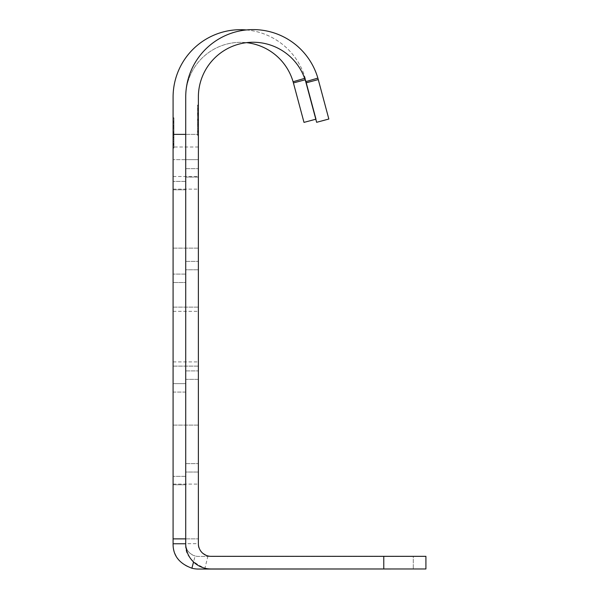 <?xml version="1.0" encoding="UTF-8"?>
<svg xmlns="http://www.w3.org/2000/svg" width="599" height="599" viewBox="0 0 599 599"><rect width="100%" height="100%" fill="white"/><g stroke="black" fill="none" stroke-linecap="round" stroke-linejoin="round"><path stroke-width="0.45" stroke-dasharray="3 2.25" d="M173.089 392.075L173.089 383.645L185.727 383.645L173.089 383.645L173.089 484.778L185.727 484.778L173.089 484.778L173.089 383.645L173.089 484.778L173.089 383.645L173.089 484.778L173.089 383.645L173.089 484.778L173.089 392.075L185.727 392.075L185.727 484.778L185.727 383.645L185.727 484.778L185.727 383.645L185.727 484.778L185.727 392.075L173.089 392.075M304.651 78.364L305.22 78.199A67.417 67.417 0 0 0 173.089 97.113L173.089 543.765A25.285 25.285 0 0 0 198.374 569.05L413.273 569.05L413.273 556.411L198.374 556.411A12.639 12.639 0 0 1 195.132 555.984L193.544 561.967M173.089 134.363L173.089 176.503L173.089 134.363L185.727 134.363L185.727 543.682L198.374 543.682L198.374 134.363L198.374 176.503L198.374 159.648L185.727 159.648L185.727 134.363L185.727 538.883L173.089 538.883M173.089 138.084L173.089 144.651L173.935 144.651L173.935 132.918L173.089 132.918L173.089 144.651L173.935 144.651L173.935 127.033L173.089 127.033L173.089 132.918L173.935 132.918L173.935 121.208L173.089 121.208L173.089 127.033L173.935 127.033L173.935 121.208L173.935 127.452L173.089 127.452L173.089 121.208L173.935 121.208L173.935 127.452L173.935 126.494L173.089 126.494L173.089 127.452L173.935 127.452L173.935 126.494L173.089 126.494L173.089 117.801L173.089 148.058L173.089 117.801L173.089 144.651L173.089 135.958L173.089 144.651L173.089 138.084L173.935 138.084L173.935 144.651L173.935 138.084M173.089 128.463L173.089 147.676L173.089 118.183L173.089 128.463L173.935 128.463L173.935 118.183L173.935 148.058L173.935 118.183L173.935 148.058L173.935 132.551L173.935 141.544L173.089 141.544L173.935 141.544L173.935 144.651L173.935 118.183L173.935 147.676L173.935 118.183L173.935 147.676L173.935 118.183L173.935 128.463L173.089 128.463L173.935 128.463M173.089 144.082L173.089 139.32L173.089 144.082L173.935 144.082L173.935 139.32L173.935 144.082M173.089 454.604L173.089 484.104L173.089 454.604M173.089 421.157L173.089 366.116L173.089 421.157M173.089 303.176L173.089 248.136L173.089 303.176M173.089 336.623L173.089 307.122L173.089 336.623M173.089 218.635L173.089 248.136L173.089 218.635M173.089 189.816L173.089 282.518L173.089 181.385L173.089 282.518L173.089 181.385L173.089 282.518L173.089 181.385L173.089 282.518L173.089 189.816L185.727 189.816L185.727 181.385L185.727 282.518L185.727 181.385L185.727 282.518L185.727 181.385L185.727 282.518L185.727 189.816L173.089 189.816M173.089 132.551L173.089 135.958L173.935 135.958L173.935 144.651L173.089 144.651L173.089 133.12L173.935 133.128L173.935 121.582L173.935 144.651L173.089 144.651L173.089 133.12L173.935 133.128L173.935 148.058L173.935 132.551L173.935 135.958L173.089 135.958L173.935 135.958L173.089 135.958L173.089 132.551L173.935 132.551L173.089 132.551M246.391 29.95A67.417 67.417 0 0 1 305.22 78.199A67.432 67.425 164.4 0 1 305.632 79.66A67.432 67.425 164.4 0 0 305.22 78.199L293.083 81.749A54.779 54.779 0 0 0 185.727 97.113L185.727 543.765A12.639 12.639 0 0 0 198.374 556.411L413.273 556.411L413.273 568.968M246.474 42.656A54.779 54.779 0 0 0 185.727 97.113L185.727 176.503L185.727 134.363L198.374 134.363L185.727 134.363M185.727 218.635L185.727 307.122L185.727 218.635M185.727 484.778L185.727 476.347L185.727 484.778L173.089 484.778L185.727 484.778M185.727 282.518L185.727 274.087L185.727 282.518L173.089 282.518L185.727 282.518M185.727 543.765C185.638 549.582 188.767 553.656 195.132 555.984M305.146 79.794L305.632 79.66L316.197 119.111L315.808 119.216L316.197 119.111L305.632 79.66L293.42 82.932L303.993 122.383M293.083 81.749A54.794 54.786 164.4 0 1 293.42 82.932M185.727 383.645L173.089 383.645L185.727 383.645M185.727 181.385L173.089 181.385L185.727 181.385M173.089 147.676L173.935 147.676L173.089 147.676M173.089 131.81L173.935 131.81M173.089 118.183L173.935 118.183L173.089 118.183M173.089 131.855L173.935 131.855M173.089 135.501L173.935 135.501M173.089 121.53L173.935 121.53M173.935 125.745L173.089 125.745M173.089 126.119L173.935 126.119M173.089 123.095L173.935 123.095M173.089 123.604L173.089 133.12L173.089 121.582L173.935 121.582L173.089 121.582L173.089 123.604L173.935 123.604M173.089 122.458L173.935 122.458M173.089 132.282L173.935 132.282M173.089 128.388L173.935 128.388M173.089 137.965L173.935 137.965M173.089 148.058L173.935 148.058L173.089 148.058L173.935 148.058L173.935 133.068L173.935 148.058L173.089 148.058M173.089 133.869L173.935 133.869M173.089 131.795L173.935 131.795M173.089 137.89L173.935 137.89M173.089 144.277L173.935 144.277L173.089 144.277M173.089 143.468L173.935 143.468L173.089 143.468M173.089 133.068L173.935 133.068L173.935 117.801L173.935 133.068L173.089 133.068M173.089 117.801L173.935 117.801L173.935 126.494L173.935 117.801L173.089 117.801M173.089 145.213L173.935 145.213M173.089 133.12L173.935 133.12L173.089 133.12M173.089 143.895L173.935 143.895L173.089 143.895M198.374 125.356L198.374 119.074L197.528 119.081L197.528 134.955L198.374 134.955L197.528 134.955L198.374 134.955L197.528 134.955L198.374 134.955L197.528 134.955L198.374 134.955L197.528 134.955L198.374 134.955L197.528 134.955L198.374 134.955L197.528 134.955L198.374 134.955L197.528 134.955L198.374 134.955L197.528 134.955L198.374 134.955L197.528 134.955L198.374 134.955L198.374 105.454L198.374 135.329L198.374 105.454L198.374 134.955L198.374 105.454L198.374 134.955L198.374 105.454L198.374 134.955L198.374 105.454L198.374 134.955L198.374 122.773L198.374 134.955L197.528 134.955L197.528 105.454L197.528 135.329L197.528 105.454L197.528 135.329L197.528 119.83L197.528 128.822L198.374 128.822L198.374 123.229L198.374 131.93L198.374 128.822L197.528 128.822L197.528 131.93L197.528 105.08L197.528 135.329L197.528 108.479L197.528 114.731L197.528 113.773L198.374 113.773L198.374 131.93L198.374 125.356L197.528 125.356M198.374 97.031L198.374 159.648L185.727 159.648L185.727 176.503L185.727 159.648L173.089 159.648L185.727 159.648L185.727 97.031A67.417 67.417 0 0 1 317.859 78.117L305.73 81.659A54.779 54.779 0 0 0 198.374 97.031M198.374 379.347L198.374 472.049L198.374 370.923L198.374 472.049L198.374 370.923L198.374 472.049L198.374 370.923L198.374 472.049L198.374 379.347L185.727 379.347L185.727 370.923L185.727 472.049L185.727 370.923L185.727 472.049L185.727 370.923L185.727 472.049L185.727 379.347L198.374 379.347M198.374 454.604L198.374 484.104L198.374 454.604M198.374 421.157L198.374 366.116L198.374 421.157M198.374 303.176L198.374 248.136L198.374 303.176M198.374 336.623L198.374 307.122L198.374 336.623M198.374 218.635L198.374 248.136L198.374 218.635M198.374 177.094L198.374 269.79L198.374 168.663L198.374 269.79L198.374 168.663L198.374 269.79L198.374 168.663L198.374 269.79L198.374 177.094L185.727 177.094L185.727 168.663L185.727 269.79L185.727 168.663L185.727 269.79L185.727 168.663L185.727 269.79L185.727 177.094L198.374 177.094M198.374 110.882L198.374 135.329L198.374 105.08L198.374 131.93L197.528 131.93L197.528 105.454L197.528 134.955L197.528 105.454L197.528 119.081L198.374 119.081L197.528 119.081L198.374 119.074L198.374 131.93L197.528 131.93L198.374 131.93L198.374 120.392L198.374 135.329L198.374 105.08L198.374 113.773L197.528 113.773L197.528 135.329L197.528 108.861L197.528 131.93L198.374 131.93L198.374 120.392L197.528 120.406L198.374 120.406L198.374 108.861L197.528 108.861L198.374 108.861L198.374 110.882L197.528 110.882M198.374 119.83L198.374 123.229L197.528 123.229L198.374 123.229L197.528 123.229L198.374 123.229L198.374 119.83L197.528 119.83L198.374 119.83M185.727 538.883L198.374 538.883L185.727 538.883L185.727 543.682C184.447 553.79 190.849 561.974 204.933 568.226L207.973 555.954C200.927 552.832 197.73 548.736 198.374 543.682M207.973 555.954A12.639 12.639 0 0 0 211.013 556.329L425.911 556.329L425.911 568.968L211.013 568.968A25.285 25.285 0 0 1 204.933 568.226M185.727 454.604L185.727 484.104L185.727 454.604M185.727 370.07L185.727 425.11L185.727 370.07M185.727 336.623L185.727 307.122L185.727 336.623M185.727 472.049L185.727 463.626L185.727 472.049L198.374 472.049L185.727 472.049M185.727 269.79L185.727 261.366L185.727 269.79L198.374 269.79L185.727 269.79M306.059 82.849L316.631 122.301L328.844 119.029L318.271 79.577L306.059 82.849A54.794 54.786 -15.6 0 0 305.73 81.659M318.271 79.577A67.432 67.425 -15.6 0 0 317.859 78.117M185.727 370.923L198.374 370.923L185.727 370.923M185.727 168.663L198.374 168.663L185.727 168.663M198.374 105.454L197.528 105.454L197.528 115.742L197.528 105.454L198.374 105.454M198.374 115.742L197.528 115.742M198.374 119.134L197.528 119.134M198.374 122.773L197.528 122.773M198.374 108.808L197.528 108.808M197.528 113.024L198.374 113.024M198.374 113.398L197.528 113.398M198.374 110.373L197.528 110.373M198.374 109.737L197.528 109.737M198.374 119.553L197.528 119.553M198.374 115.667L197.528 115.667M198.374 125.236L197.528 125.236M198.374 135.329L197.528 135.329L198.374 135.329M198.374 121.148L197.528 121.148M198.374 125.161L197.528 125.161M197.528 131.361L197.528 126.599L197.528 131.361L198.374 131.361M198.374 131.548L197.528 131.548L198.374 131.548M198.374 130.739L197.528 130.739L198.374 130.739M198.374 120.347L197.528 120.347L198.374 120.347M198.374 105.08L197.528 105.08L198.374 105.08M198.374 114.731L197.528 114.731L198.374 114.731M198.374 108.479L197.528 108.479L198.374 108.479M198.374 114.312L197.528 114.312L198.374 114.312M198.374 120.197L197.528 120.197L198.374 120.197M198.374 132.491L197.528 132.491M198.374 120.392L197.528 120.392L198.374 120.392M198.374 131.174L197.528 131.174L198.374 131.174M198.374 119.081L197.528 119.081L198.374 119.081M198.374 134.955L197.528 134.955L198.374 134.955M185.727 476.347L173.089 476.347L185.727 476.347M198.374 147.002L173.089 147.002M185.727 274.087L173.089 274.087L185.727 274.087M173.935 137.523L173.089 137.523M173.089 125.648L173.935 125.648L173.089 125.655M173.089 137.253L173.935 137.253M173.089 139.32L173.935 139.32L173.089 139.32M198.374 124.532L197.528 124.532M383.772 568.968L383.772 556.329M185.727 463.626L198.374 463.626L185.727 463.626M185.727 261.366L198.374 261.366L185.727 261.366M197.528 124.802L198.374 124.802M198.374 112.926L197.528 112.926M197.528 112.934L198.374 112.934M198.374 126.599L197.528 126.599L198.374 126.599M173.089 176.503L198.374 176.503M173.089 484.104L198.374 484.104M173.089 425.11L185.727 425.11L173.089 425.11M173.089 366.116L185.727 366.116L173.089 366.116M173.089 248.136L185.727 248.136L173.089 248.136M173.089 307.122L185.727 307.122L173.089 307.122M173.089 189.142L198.374 189.142M173.089 311.338L198.374 311.338M173.089 361.901L198.374 361.901M198.374 425.11L185.727 425.11L198.374 425.11M198.374 366.116L185.727 366.116L198.374 366.116M198.374 248.136L185.727 248.136L198.374 248.136M198.374 307.122L185.727 307.122L198.374 307.122"/><path stroke-width="0.9" d="M246.391 29.95A67.417 67.417 0 0 0 173.089 97.113L173.089 538.883L185.727 538.883M193.544 561.967L191.897 568.204C179.168 563.547 172.901 555.4 173.089 543.765L173.089 538.883M191.897 568.204A25.285 25.285 0 0 0 198.374 569.05L413.273 568.968M185.727 543.682A25.285 25.285 0 0 0 211.013 568.968L425.911 568.968L425.911 556.329L211.013 556.329A12.639 12.639 0 0 1 198.374 543.682L198.374 97.031A54.779 54.779 0 0 1 305.73 81.659L317.859 78.117A67.417 67.417 0 0 0 185.727 97.031L185.727 543.765L173.089 543.765M185.727 134.363L173.089 134.363M246.474 42.656A54.779 54.779 0 0 1 293.083 81.749L304.651 78.364M303.993 122.383L315.808 119.216L303.993 122.383L293.42 82.932A54.794 54.786 164.4 0 0 293.083 81.749M293.42 82.932L305.146 79.794M305.73 81.659A54.794 54.786 -15.6 0 1 306.059 82.849L318.271 79.577L328.844 119.029L316.631 122.301L306.059 82.849M317.859 78.117A67.432 67.425 -15.6 0 1 318.271 79.577M383.772 556.329L383.772 568.968"/></g></svg>
